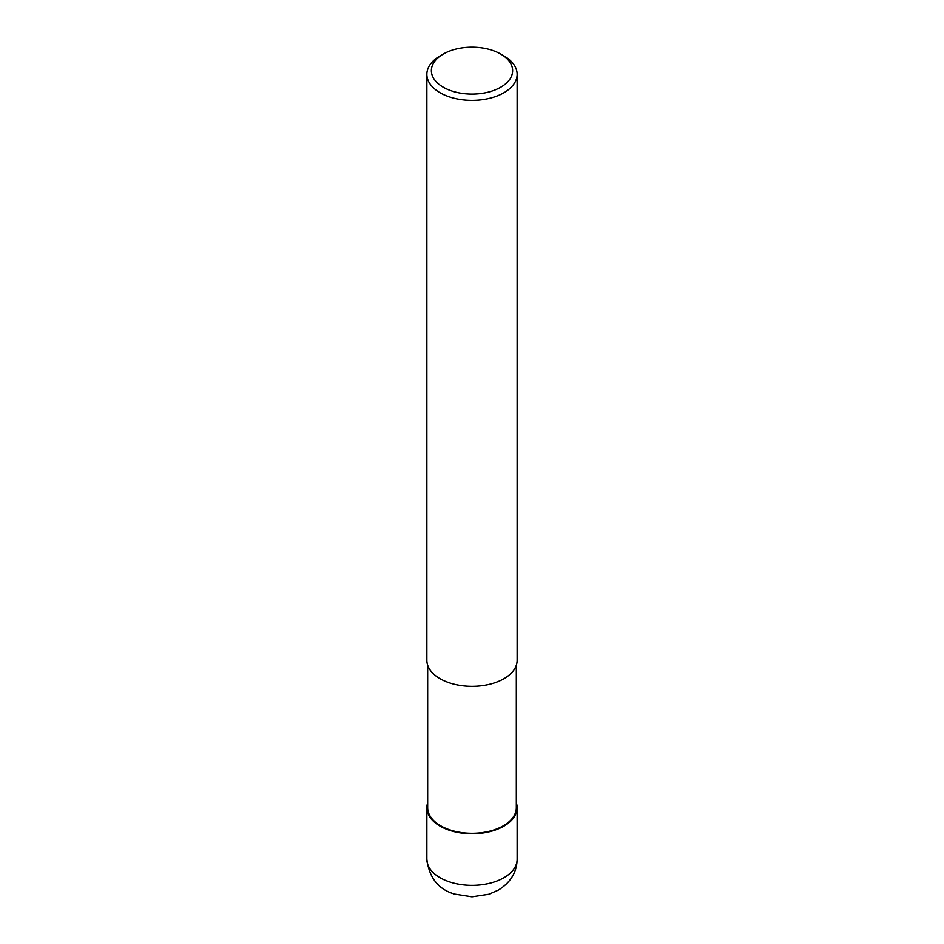 <?xml version="1.0" encoding="UTF-8"?>
<svg xmlns="http://www.w3.org/2000/svg" width="944" height="944" viewBox="0 0 944 944"><rect width="100%" height="100%" fill="white"/><g stroke="black" fill="none" stroke-linecap="round" stroke-linejoin="round"><path stroke-width="1.42" d="M516.321 665.213L516.321 807.698A44.321 25.594 180 0 1 503.341 825.799A44.321 25.594 180 0 1 455.043 831.345A44.321 25.594 180 0 1 427.679 807.698L427.679 665.213M500.721 54.068L503.919 55.908A45.135 26.054 180 0 1 517.135 74.34A45.135 26.054 180 0 1 503.919 92.76A45.135 26.054 180 0 1 454.725 98.412A45.135 26.054 180 0 1 426.865 74.34A45.135 26.054 180 0 1 440.081 55.908L443.279 54.068A40.616 23.447 180 0 1 500.721 54.068A40.616 23.447 180 0 1 500.721 87.237A40.616 23.447 180 0 1 443.279 87.237A40.616 23.447 180 0 1 443.279 54.068L440.081 55.908M517.135 74.34L517.135 660.293A45.135 26.054 180 0 1 503.919 678.724A45.135 26.054 180 0 1 454.725 684.365A45.135 26.054 180 0 1 426.865 660.293L426.865 74.34M516.321 802.778A45.135 26.054 180 0 1 517.135 807.698A45.135 26.054 180 0 1 503.919 826.13A45.135 26.054 180 0 1 454.725 831.782A45.135 26.054 180 0 1 426.865 807.698A45.135 26.054 180 0 1 427.679 802.778M517.135 807.698L517.135 859.3A45.135 26.054 180 0 1 503.919 877.719A45.135 26.054 180 0 1 454.725 883.372A45.135 26.054 180 0 1 426.865 859.3L426.865 807.698M517.135 859.3C516.852 872.232 510.574 882.498 498.302 890.121L488.874 894.251L471.976 896.8L454.713 894.11C438.523 889.508 429.237 877.908 426.865 859.3"/></g></svg>
